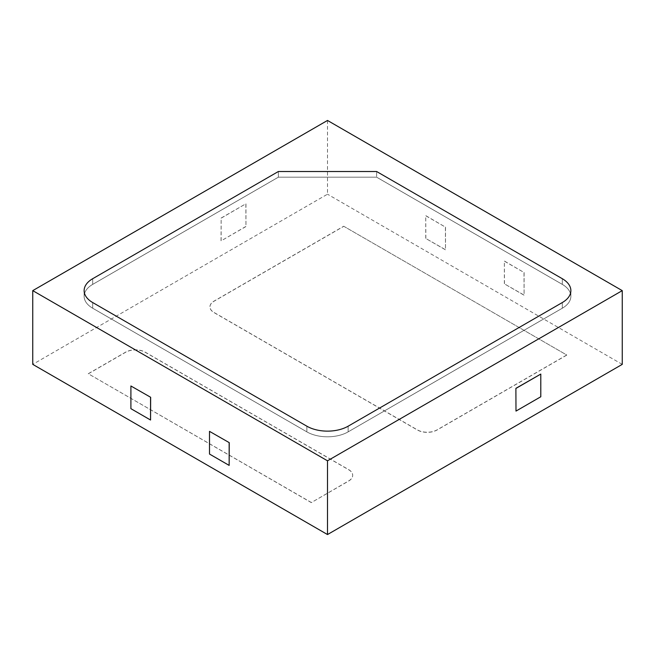 <?xml version="1.0" encoding="UTF-8"?>
<svg xmlns="http://www.w3.org/2000/svg" width="655" height="655" viewBox="0 0 655 655"><rect width="100%" height="100%" fill="white"/><g stroke="black" fill="none" stroke-linecap="round" stroke-linejoin="round"><path stroke-width="0.49" stroke-dasharray="3.27 2.46" d="M515.894 411.029L540.702 396.701L540.702 374.013M327.5 120.454L327.5 194.199L32.75 364.368M245.952 203.844L245.952 226.532L221.144 240.852L221.144 218.164L245.854 203.787L245.952 226.532M209.6 431.301L209.6 453.997L229.25 465.337M131 385.926L131 408.614L150.65 419.961M622.25 364.368L327.5 194.199M524 295.168L504.35 283.82L504.35 261.132L524 272.48L524.098 295.11L504.35 283.82M445.4 249.784L425.75 238.445L425.75 215.757L445.4 227.097L445.498 249.735L425.75 238.445M343.711 226.245L566.739 355.01L437.049 429.885A13.894 8.024 180 0 1 417.399 429.885L214.021 312.468A13.894 8.024 180 0 1 209.952 306.794A13.894 8.024 180 0 1 214.021 301.12L343.711 226.245L566.739 355.01M311.289 502.491L88.261 373.727L125.596 352.177A13.894 8.024 180 0 1 145.246 352.177L348.624 469.594A13.894 8.024 180 0 1 352.693 475.268A13.894 8.024 180 0 1 348.624 480.942L311.289 502.606L88.261 373.727M306.868 431.874A29.18 16.85 0 0 0 348.132 431.874L562.317 308.21A29.18 16.85 0 0 0 570.865 296.297A29.18 16.85 0 0 0 562.317 284.393L376.625 177.178L278.375 177.178L92.683 284.393A29.18 16.85 0 0 0 84.135 296.297A29.18 16.85 0 0 0 92.683 308.21L306.868 431.874A29.18 16.85 0 0 0 348.132 431.874L562.317 308.21A29.18 16.85 0 0 0 570.865 296.297A29.18 16.85 0 0 0 562.317 284.393L376.625 177.178L376.625 171.512L376.625 177.178L278.375 177.178L278.375 171.512L278.375 177.178L92.683 284.393A29.18 16.85 0 0 0 84.135 296.297A29.18 16.85 0 0 0 92.683 308.21L306.868 431.874L306.868 426.2L306.868 431.874M566.739 355.125L437.049 429.999A13.894 8.024 180 0 1 417.399 429.999L214.021 312.582A13.894 8.024 180 0 1 209.952 306.908A13.894 8.024 180 0 1 214.021 301.235L343.711 226.36M88.261 373.841L125.596 352.292A13.894 8.024 180 0 1 145.246 352.292L348.624 469.709A13.894 8.024 180 0 1 352.693 475.383A13.894 8.024 180 0 1 348.624 481.057L311.289 502.606M504.448 283.762L504.35 261.132M504.448 261.075L524 272.48M524.098 272.423L524.098 295.11M425.848 238.387L425.75 215.757M425.848 215.7L445.4 227.097M445.498 227.039L445.498 249.735M245.854 226.474L221.144 240.852M221.046 240.794L221.144 218.164M221.046 218.107L245.854 203.787M348.132 431.874L348.132 426.2L348.132 431.874M92.683 308.21L92.683 302.544L92.683 308.21M92.683 284.393L92.683 278.719L92.683 284.393M562.317 284.393L562.317 278.719L562.317 284.393M562.317 308.21L562.317 302.544L562.317 308.21M84.135 296.297L84.135 290.632L84.135 296.297M570.865 296.297L570.865 290.632L570.865 296.297"/><path stroke-width="0.98" d="M327.5 534.545L622.25 364.368L622.25 290.632L327.5 120.454L32.75 290.632L32.75 364.368L327.5 534.545L327.5 460.801L622.25 290.632M515.894 388.333L515.993 411.086L540.801 396.758L540.801 374.07L515.894 388.333L515.993 411.086M32.75 290.632L327.5 460.801M229.25 442.649L209.502 431.358L209.502 454.054L229.152 465.394L229.25 442.649L209.502 431.358M150.65 397.274L130.902 385.983L130.902 408.671L150.552 420.019L150.65 397.274L130.902 385.983M306.868 426.2A29.18 16.85 0 0 0 348.132 426.2L562.317 302.544A29.18 16.85 0 0 0 570.865 290.632A29.18 16.85 0 0 0 562.317 278.719L376.625 171.512L278.375 171.512L92.683 278.719A29.18 16.85 0 0 0 84.135 290.632A29.18 16.85 0 0 0 92.683 302.544L306.868 426.2A29.18 16.85 0 0 0 348.132 426.2L562.317 302.544A29.18 16.85 0 0 0 570.865 290.632A29.18 16.85 0 0 0 562.317 278.719L376.625 171.512L278.375 171.512L92.683 278.719A29.18 16.85 0 0 0 84.135 290.632A29.18 16.85 0 0 0 92.683 302.544L306.868 426.2M229.152 465.394L229.152 442.706M150.552 420.019L150.552 397.331M540.801 374.07L515.993 388.39"/></g></svg>

